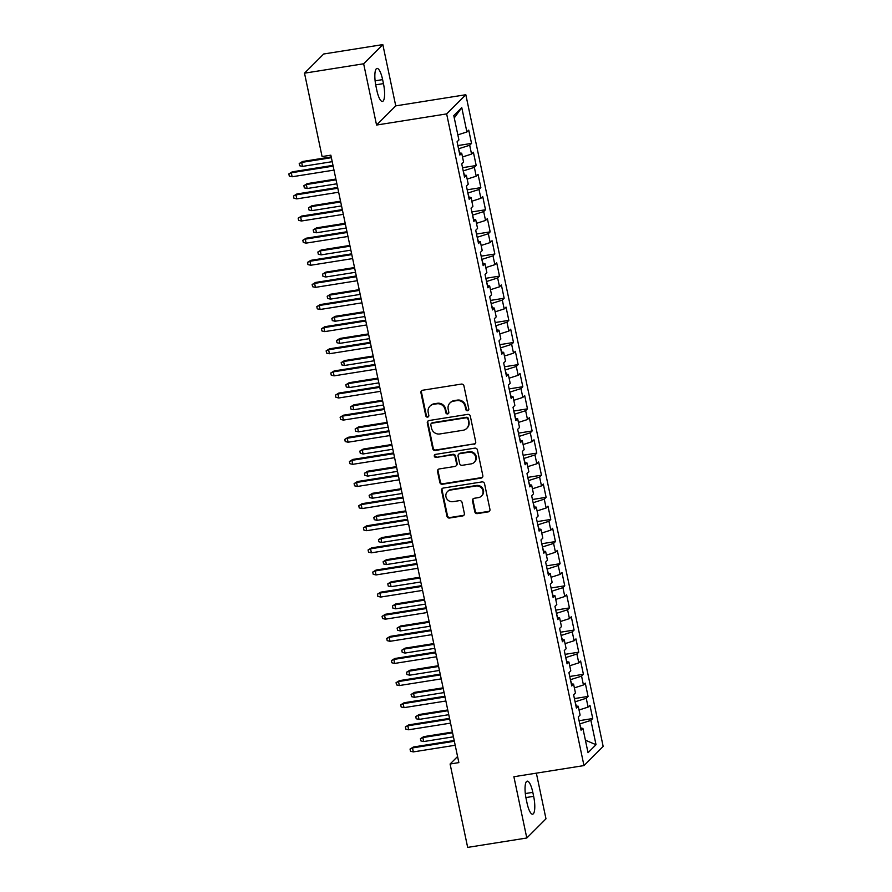 <?xml version="1.0" encoding="UTF-8"?>
<svg xmlns="http://www.w3.org/2000/svg" width="892" height="892" viewBox="0 0 892 892"><rect width="100%" height="100%" fill="white"/><g stroke="black" fill="none" stroke-linecap="round" stroke-linejoin="round"><path stroke-width="1.34" d="M467.609 410.755A1.583 1.494 -135 0 0 468.802 408.993L463.94 385.924A2.252 2.141 -135 0 0 461.331 384.095L422.63 390.239A2.252 2.141 -135 0 0 420.935 392.759L425.796 415.828A1.583 1.494 -135 0 0 428.428 416.709A1.583 1.494 -135 0 0 428.807 415.349L428.182 412.36A7.214 6.846 -135 0 1 433.601 404.321L436.824 403.808A7.214 6.846 -135 0 1 445.164 409.662L445.799 412.65A1.583 1.494 -135 0 0 448.42 413.531A1.583 1.494 -135 0 0 448.799 412.171L448.174 409.183A7.214 6.846 -135 0 1 453.593 401.144L456.815 400.631A7.214 6.846 -135 0 1 465.156 406.484L465.791 409.473A1.583 1.494 -135 0 0 467.609 410.755M449.947 402.983L450.471 402.47A7.214 6.846 -135 0 1 454.106 400.62L457.328 400.107A7.214 6.846 -135 0 1 465.68 405.972L466.304 408.949A1.583 1.494 -135 0 0 468.635 410.052M421.782 390.584A2.252 2.141 -135 0 0 421.459 392.235L426.32 415.304A1.583 1.494 -135 0 0 428.651 416.408M429.955 406.161L430.479 405.648A7.214 6.846 -135 0 1 434.114 403.797L437.336 403.284A7.214 6.846 -135 0 1 445.688 409.149L446.312 412.126A1.583 1.494 -135 0 0 448.643 413.23M474.789 511.774A2.252 2.141 -135 0 0 477.398 513.602L488.258 511.874A2.252 2.141 -135 0 0 489.942 509.365L484.546 483.743A2.252 2.141 -135 0 0 481.936 481.914L443.246 488.058A2.252 2.141 -135 0 0 441.551 490.578L446.948 516.189A2.252 2.141 -135 0 0 449.557 518.029L462.669 515.944A2.252 2.141 -135 0 0 464.364 513.424L462.056 502.464A2.252 2.141 -135 0 0 459.447 500.635L452.946 501.661A6.032 5.72 -135 0 1 447.45 491.592A6.032 5.72 -135 0 1 450.493 490.054L475.971 485.995A6.032 5.72 -135 0 1 481.457 496.075A6.032 5.72 -135 0 1 478.424 497.613L474.176 498.293A2.252 2.141 -135 0 0 472.481 500.802L474.789 511.774L475.313 511.25A2.252 2.141 -135 0 0 477.922 513.078L488.771 511.35A2.252 2.141 -135 0 0 489.63 511.016M458.856 762.615L330.843 155.175L322.079 156.568L304.507 73.177L363.646 63.778L376.558 125.047L446.647 113.908L583.97 765.581L513.881 776.731L526.804 838.001L467.664 847.4L450.092 764.009L458.856 762.615M474.02 444.35A2.252 2.141 -135 0 0 475.715 441.83L470.318 416.207A2.252 2.141 -135 0 0 467.709 414.379L429.019 420.533A2.252 2.141 -135 0 0 427.324 423.042L432.72 448.665A2.252 2.141 -135 0 0 435.329 450.493L474.544 443.826A2.252 2.141 -135 0 0 475.403 443.491M477.432 449.969L482.828 475.592A2.252 2.141 -135 0 1 481.145 478.112L442.443 484.256A2.252 2.141 -135 0 1 439.834 482.427L437.526 471.467A2.252 2.141 -135 0 1 439.221 468.947L454.909 466.46A2.252 2.141 -135 0 0 456.604 463.94L455.076 456.671A2.252 2.141 -135 0 0 452.467 454.842L436.121 457.44A1.583 1.494 -135 0 1 434.694 454.797A1.583 1.494 -135 0 1 435.486 454.396L474.823 448.141A2.252 2.141 -135 0 1 477.432 449.969M446.647 113.908L465.825 94.73L603.159 746.414L583.97 765.581M457.864 145.574L471.533 143.4L468.735 130.12L466.895 131.96L461.766 107.631L453.783 115.614L458.912 139.944L457.072 141.783L459.859 155.052L461.71 153.212L463.572 162.065L461.733 163.905L464.531 177.174L466.371 175.334L468.233 184.187L466.393 186.027L469.192 199.295L471.032 197.455L472.894 206.308L471.054 208.148L473.853 221.417L475.692 219.577L477.555 228.43L475.715 230.27L478.513 243.538L480.353 241.699L482.215 250.552L480.375 252.391L483.174 265.66L485.014 263.82L486.876 272.673L485.036 274.513L487.835 287.782L489.675 285.942L491.537 294.795L489.697 296.635L492.495 309.903L494.335 308.063L496.197 316.905L494.358 318.745L497.156 332.025L498.996 330.185L500.858 339.027L499.018 340.867L501.817 354.146L503.657 352.307L505.519 361.148L503.679 362.988L506.478 376.268L508.317 374.428L510.191 383.27L508.34 385.11L511.138 398.389L512.978 396.55L514.851 405.392L513.012 407.231L515.799 420.511L517.639 418.671L519.512 427.513L517.672 429.353L520.46 442.622L522.311 440.782L524.173 449.635L522.333 451.475L525.132 464.743L526.971 462.903L528.833 471.757L526.994 473.596L529.792 486.865L531.632 485.025L533.494 493.878L531.654 495.718L534.453 508.986L536.293 507.147L538.155 516L536.315 517.839L539.114 531.108L540.953 529.268L542.815 538.121L540.976 539.961L543.774 553.23L545.614 551.39L547.476 560.243L545.636 562.083L548.435 575.351L550.275 573.511L552.137 582.364L550.297 584.204L553.096 597.473L554.935 595.633L556.798 604.486L554.958 606.315L557.756 619.594L559.596 617.755L561.458 626.597L559.618 628.436L562.417 641.716L564.257 639.876L566.13 648.718L564.279 650.558L567.078 663.838L568.918 661.998L570.791 670.84L568.94 672.679L571.739 685.959L573.578 684.119L575.452 692.961L573.612 694.801L576.399 708.081L578.25 706.241L580.112 715.083L578.272 716.923L581.06 730.191L582.911 728.351L580.625 728.128M471.533 143.4L469.694 145.24L471.556 154.082L462.502 156.981M462.524 167.685L476.194 165.522L473.396 152.242L471.556 154.082M476.194 165.522L474.354 167.361L476.216 176.203L467.163 179.102M467.185 189.806L480.855 187.643L478.056 174.364L476.216 176.203M480.855 187.643L479.015 189.483L480.877 198.325L471.823 201.224M471.846 211.928L485.516 209.754L482.717 196.485L480.877 198.325M485.516 209.754L483.676 211.594L485.538 220.447L476.484 223.346M476.506 234.05L490.176 231.875L487.378 218.607L485.538 220.447M490.176 231.875L488.337 233.715L490.199 242.568L481.145 245.467M481.178 256.171L494.837 253.997L492.038 240.728L490.199 242.568M494.837 253.997L492.997 255.837L494.859 264.69L485.805 267.589M485.839 278.293L499.498 276.119L496.71 262.85L494.859 264.69M499.498 276.119L497.658 277.958L499.52 286.811L490.466 289.71M490.5 300.414L504.158 298.24L501.371 284.972L499.52 286.811M504.158 298.24L502.319 300.08L504.192 308.933L495.127 311.832M495.16 322.536L508.83 320.362L506.032 307.093L504.192 308.933M508.83 320.362L506.979 322.202L508.853 331.055L499.788 333.942M499.821 344.658L513.491 342.483L510.692 329.215L508.853 331.055M513.491 342.483L511.651 344.323L513.513 353.176L504.448 356.064M504.482 366.779L518.152 364.605L515.353 351.337L513.513 353.176M518.152 364.605L516.312 366.445L518.174 375.298L509.109 378.186M509.142 388.901L522.812 386.727L520.014 373.458L518.174 375.298M522.812 386.727L520.973 388.566L522.835 397.408L513.781 400.307M513.803 411.022L527.473 408.848L524.674 395.569L522.835 397.408M527.473 408.848L525.633 410.688L527.495 419.53L518.442 422.429M518.464 433.144L532.134 430.97L529.335 417.69L527.495 419.53M532.134 430.97L530.294 432.81L532.156 441.651L523.102 444.55M523.125 455.255L536.794 453.091L533.996 439.812L532.156 441.651M536.794 453.091L534.955 454.931L536.817 463.773L527.763 466.672M527.785 477.376L541.455 475.213L538.657 461.933L536.817 463.773M541.455 475.213L539.615 477.053L541.477 485.895L532.424 488.794M532.446 499.498L546.116 497.335L543.317 484.055L541.477 485.895M546.116 497.335L544.276 499.163L546.138 508.016L537.084 510.915M537.107 521.619L550.777 519.445L547.978 506.177L546.138 508.016M550.777 519.445L548.937 521.285L550.799 530.138L541.745 533.037M541.779 543.741L555.437 541.567L552.639 528.298L550.799 530.138M555.437 541.567L553.597 543.406L555.46 552.26L546.406 555.159M546.439 565.862L560.098 563.688L557.31 550.42L555.46 552.26M560.098 563.688L558.258 565.528L560.131 574.381L551.066 577.28M551.1 587.984L564.759 585.81L561.971 572.541L560.131 574.381M564.759 585.81L562.919 587.65L564.792 596.503L555.727 599.402M555.761 610.106L569.43 607.931L566.632 594.663L564.792 596.503M569.43 607.931L567.58 609.771L569.453 618.624L560.388 621.512M560.421 632.227L574.091 630.053L571.293 616.785L569.453 618.624M574.091 630.053L572.251 631.893L574.113 640.746L565.049 643.634M565.082 654.349L578.752 652.175L575.953 638.906L574.113 640.746M578.752 652.175L576.912 654.014L578.774 662.867L569.72 665.755M569.743 676.471L583.413 674.296L580.614 661.028L578.774 662.867M583.413 674.296L581.573 676.136L583.435 684.978L574.381 687.877M574.403 698.592L588.073 696.418L585.275 683.138L583.435 684.978M588.073 696.418L586.234 698.258L588.096 707.1L579.042 709.999M579.064 720.714L592.734 718.539L589.935 705.26L588.096 707.1M592.734 718.539L590.894 720.379L596.023 744.708L588.029 752.692L582.911 728.351M578.25 706.241L575.964 706.007M580.971 728.162L579.733 723.891M590.894 720.379L580.056 723.847M596.023 744.708L585.408 740.204M573.578 684.119L571.304 683.885M576.31 706.04L575.072 701.77M586.234 698.258L575.396 701.725M568.918 661.998L566.643 661.764M571.649 683.919L570.412 679.648M581.573 676.136L570.735 679.604M564.257 639.876L561.982 639.642M566.977 661.797L565.751 657.527M576.912 654.014L566.074 657.482M559.596 617.755L557.322 617.52M562.317 639.676L561.09 635.405M572.251 631.893L561.414 635.36M554.935 595.633L552.661 595.399M557.656 617.554L556.43 613.283M567.58 609.771L556.753 613.239M550.275 573.511L548 573.277M552.995 595.432L551.769 591.173M562.919 587.65L552.092 591.117M545.614 551.39L543.34 551.156M548.335 573.311L547.108 569.051M558.258 565.528L547.432 568.996M540.953 529.268L538.679 529.034M543.674 551.189L542.447 546.93M553.597 543.406L542.76 546.874M536.293 507.147L534.018 506.912M539.013 529.067L537.787 524.808M548.937 521.285L538.099 524.752M531.632 485.025L529.346 484.802M534.353 506.957L533.126 502.687M544.276 499.163L533.438 502.631M526.971 462.903L524.686 462.68M529.692 484.835L528.454 480.565M539.615 477.053L528.778 480.509M522.311 440.782L520.025 440.559M525.031 462.714L523.794 458.443M534.955 454.931L524.117 458.388M517.639 418.671L515.364 418.437M520.37 440.592L519.133 436.322M530.294 432.81L519.456 436.277M512.978 396.55L510.703 396.316M515.71 418.471L514.472 414.2M525.633 410.688L514.795 414.156M508.317 374.428L506.043 374.194M511.049 396.349L509.811 392.079M520.973 388.566L510.135 392.034M503.657 352.307L501.382 352.072M506.377 374.227L505.151 369.957M516.312 366.445L505.474 369.912M498.996 330.185L496.721 329.951M501.717 352.106L500.49 347.835M511.651 344.323L500.813 347.791M494.335 308.063L492.061 307.829M497.056 329.984L495.829 325.714M506.979 322.202L496.153 325.669M489.675 285.942L487.4 285.708M492.395 307.863L491.169 303.603M502.319 300.08L491.492 303.548M485.014 263.82L482.739 263.586M487.734 285.741L486.508 281.482M497.658 277.958L486.831 281.426M480.353 241.699L478.079 241.464M483.074 263.619L481.847 259.36M492.997 255.837L482.159 259.304M475.692 219.577L473.418 219.343M478.413 241.498L477.187 237.239M488.337 233.715L477.499 237.183M471.032 197.455L468.746 197.221M473.752 219.387L472.526 215.117M483.676 211.594L472.838 215.061M466.371 175.334L464.085 175.111M469.092 197.266L467.854 192.995M479.015 189.483L468.177 192.94M461.71 153.212L459.425 152.989M464.431 175.144L463.193 170.874M474.354 167.361L463.517 170.818M459.77 153.023L458.533 148.752M469.694 145.24L458.856 148.696M457.574 756.528L450.092 764.009M526.804 838.001L545.982 818.823L536.36 773.152M376.558 125.047L395.747 105.869L382.835 44.6L363.646 63.778M382.835 44.6L323.696 53.999L304.507 73.177M395.747 105.869L465.825 94.73M461.766 107.631L454.273 117.922M466.895 131.96L457.841 134.859M382.612 79.622A14.707 3.869 81 0 0 376.993 68.416A14.707 3.869 81 0 0 375.978 86.256L376.814 90.237A14.707 3.869 81 0 0 382.445 101.454A14.707 3.869 81 0 0 383.46 83.614L382.612 79.622L375.119 80.815M527.016 802.978A14.707 3.869 81 0 0 532.647 814.184A14.707 3.869 81 0 0 533.65 796.344L532.814 792.364A14.707 3.869 81 0 0 527.183 781.147A14.707 3.869 81 0 0 526.18 798.987L527.016 802.978M428.16 420.868A2.252 2.141 -135 0 0 427.837 422.529L433.244 448.152A2.252 2.141 -135 0 0 435.842 449.981L474.544 443.826M467.809 419.073A1.583 1.494 -135 0 0 465.992 417.802L432.018 423.198A1.583 1.494 -135 0 0 430.836 424.96L431.494 428.104A7.214 6.846 -135 0 0 439.845 433.958L463.06 430.267A7.214 6.846 -135 0 0 468.478 422.228L468.333 418.56A1.583 1.494 -135 0 0 466.505 417.278L465.992 417.802M431.226 423.6L431.739 423.076A1.583 1.494 -135 0 1 432.542 422.674L466.505 417.278M466.694 428.428L467.218 427.904A7.214 6.846 -135 0 0 468.991 421.704L468.478 422.228M468.333 418.56L468.991 421.704M438.362 469.292A2.252 2.141 -135 0 0 438.05 470.943L440.358 481.914A2.252 2.141 -135 0 0 442.967 483.743L481.658 477.588A2.252 2.141 -135 0 0 482.516 477.253M456.046 465.88L456.57 465.368A2.252 2.141 -135 0 0 457.128 463.427L455.589 456.158A2.252 2.141 -135 0 0 452.98 454.318L436.121 457.44M434.984 454.574A1.583 1.494 -135 0 0 436.645 456.916M471.199 463.873A6.032 5.72 -135 0 0 475.102 455.466A6.032 5.72 -135 0 0 468.746 452.255L459.77 453.682A2.252 2.141 -135 0 0 458.075 456.191L459.614 463.461A2.252 2.141 -135 0 0 462.223 465.301L471.199 463.873M474.243 462.335L474.756 461.811A6.032 5.72 -135 0 0 469.27 451.731L468.746 452.255M458.633 454.251L459.157 453.738A2.252 2.141 -135 0 1 460.294 453.158L469.27 451.731M473.317 498.628A2.252 2.141 -135 0 0 472.994 500.289L475.313 511.25M481.457 496.075L481.981 495.562A6.032 5.72 -135 0 0 476.484 485.482L475.971 485.995M447.45 491.592L447.974 491.068A6.032 5.72 -135 0 1 451.017 489.53L476.484 485.482M442.387 488.403A2.252 2.141 -135 0 0 442.075 490.054L447.472 515.676A2.252 2.141 -135 0 0 450.081 517.505L463.193 515.42A2.252 2.141 -135 0 0 464.041 515.085M302.5 166.403L299.679 165.756L299.21 163.548L302.6 161.485L301.663 162.422L302.5 166.403L332.214 161.675M299.21 163.548L301.663 162.422L331.378 157.694M302.6 161.485L331.211 156.936M332.995 165.366L292.23 171.844L291.294 172.78L333.151 166.124M292.13 176.761L289.309 176.125L288.841 173.907L291.294 172.78L292.13 176.761L333.987 170.116M288.841 173.907L292.23 171.844M307.171 188.524L304.339 187.877L303.871 185.67L307.261 183.607L306.324 184.544L307.171 188.524L336.875 183.797M303.871 185.67L306.324 184.544L336.039 179.816M307.261 183.607L335.883 179.058M311.832 210.646L309 209.999L308.532 207.791L311.921 205.729L310.985 206.654L311.832 210.646L341.536 205.918M308.532 207.791L310.985 206.654L340.699 201.938M311.921 205.729L340.543 201.179M337.655 187.487L296.891 193.965L295.954 194.902L337.812 188.245M296.791 198.883L293.97 198.247L293.501 196.028L295.954 194.902L296.791 198.883L338.648 192.226M293.501 196.028L296.891 193.965M342.316 209.609L301.552 216.087L300.615 217.024L342.472 210.367M301.451 221.004L298.63 220.369L298.162 218.15L300.615 217.024L301.451 221.004L343.32 214.348M298.162 218.15L301.552 216.087M316.493 232.756L313.661 232.121L313.192 229.913L316.582 227.85L315.645 228.776L316.493 232.756L346.196 228.04M313.192 229.913L315.645 228.776L345.36 224.059M316.582 227.85L345.204 223.301M321.153 254.878L318.321 254.242L317.864 252.035L321.243 249.972L320.317 250.897L321.153 254.878L350.857 250.161M317.864 252.035L320.317 250.897L350.021 246.181M321.243 249.972L349.865 245.423M346.977 231.73L306.212 238.209L305.276 239.145L347.133 232.489M306.123 243.126L303.291 242.49L302.823 240.271L305.276 239.145L306.123 243.126L347.98 236.469M302.823 240.271L306.212 238.209M351.638 253.852L310.873 260.33L309.937 261.267L351.794 254.61M310.784 265.247L307.952 264.612L307.484 262.393L309.937 261.267L310.784 265.247L352.641 258.591M307.484 262.393L310.873 260.33M325.814 276.999L322.982 276.364L322.525 274.156L325.903 272.093L324.978 273.019L325.814 276.999L355.518 272.283M322.525 274.156L324.978 273.019L354.682 268.302M325.903 272.093L354.525 267.544M356.298 275.974L315.534 282.452L314.597 283.388L356.465 276.732M315.445 287.369L312.613 286.733L312.144 284.515L314.597 283.388L315.445 287.369L357.302 280.712M312.144 284.515L315.534 282.452M330.475 299.121L327.643 298.486L327.186 296.278L330.564 294.215L329.639 295.14L330.475 299.121L360.19 294.405M327.186 296.278L329.639 295.14L359.342 290.424M330.564 294.215L359.186 289.666M360.959 298.095L320.195 304.573L319.269 305.51L361.126 298.853M320.105 309.491L317.273 308.844L316.805 306.636L319.269 305.51L320.105 309.491L361.962 302.834M316.805 306.636L320.195 304.573M335.136 321.243L332.315 320.607L331.846 318.388L335.225 316.325L334.299 317.262L335.136 321.243L364.85 316.526M331.846 318.388L334.299 317.262L364.003 312.546M335.225 316.325L363.847 311.776M365.62 320.217L324.855 326.695L323.93 327.632L365.787 320.975M324.766 331.612L321.934 330.965L321.477 328.758L323.93 327.632L324.766 331.612L366.623 324.956M321.477 328.758L324.855 326.695M339.796 343.364L336.975 342.729L336.507 340.51L339.897 338.447L338.96 339.384L339.796 343.364L369.511 338.648M336.507 340.51L338.96 339.384L368.664 334.656M339.897 338.447L368.507 333.898M370.28 342.338L329.516 348.817L328.59 349.753L370.448 343.097M329.427 353.734L326.595 353.087L326.137 350.879L328.59 349.753L329.427 353.734L371.284 347.077M326.137 350.879L329.516 348.817M344.457 365.486L341.636 364.85L341.168 362.631L344.557 360.569L343.621 361.505L344.457 365.486L374.172 360.769M341.168 362.631L343.621 361.505L373.324 356.778M344.557 360.569L373.168 356.019M374.952 364.46L334.177 370.938L333.251 371.864L375.108 365.218M334.087 375.855L331.267 375.209L330.798 373.001L333.251 371.864L334.087 375.855L375.945 369.199M330.798 373.001L334.177 370.938M349.118 387.607L346.297 386.972L345.828 384.753L349.218 382.69L348.281 383.627L349.118 387.607L378.832 382.88M345.828 384.753L348.281 383.627L377.996 378.899M349.218 382.69L377.829 378.141M379.613 386.582L338.848 393.06L337.912 393.985L379.769 387.34M338.748 397.977L335.927 397.33L335.459 395.123L337.912 393.985L338.748 397.977L380.605 391.32M335.459 395.123L338.848 393.06M353.778 409.729L350.957 409.093L350.489 406.875L353.879 404.812L352.942 405.748L353.778 409.729L383.493 405.001M350.489 406.875L352.942 405.748L382.657 401.021M353.879 404.812L382.49 400.263M384.274 408.703L343.509 415.181L342.573 416.107L384.43 409.461M343.409 420.087L340.588 419.452L340.12 417.244L342.573 416.107L343.409 420.087L385.266 413.442M340.12 417.244L343.509 415.181M358.439 431.851L355.618 431.204L355.15 428.996L358.539 426.933L357.603 427.87L358.439 431.851L388.154 427.123M355.15 428.996L357.603 427.87L387.318 423.142M358.539 426.933L387.15 422.384M388.934 430.814L348.17 437.303L347.233 438.228L389.09 431.583M348.07 442.209L345.249 441.573L344.78 439.366L347.233 438.228L348.07 442.209L389.927 435.564M344.78 439.366L348.17 437.303M363.1 453.972L360.279 453.326L359.81 451.118L363.2 449.055L362.263 449.992L363.1 453.972L392.815 449.245M359.81 451.118L362.263 449.992L391.978 445.264M363.2 449.055L391.811 444.506M393.595 452.935L352.831 459.425L351.894 460.35L393.751 453.693M352.73 464.331L349.909 463.695L349.441 461.487L351.894 460.35L352.73 464.331L394.587 457.685M349.441 461.487L352.831 459.425M367.772 476.094L364.94 475.447L364.471 473.239L367.861 471.177L366.924 472.113L367.772 476.094L397.475 471.366M364.471 473.239L366.924 472.113L396.639 467.386M367.861 471.177L396.483 466.627M398.256 475.057L357.491 481.535L356.555 482.472L398.412 475.815M357.391 486.452L354.57 485.817L354.102 483.598L356.555 482.472L357.391 486.452L399.259 479.796M354.102 483.598L357.491 481.535M372.432 498.215L369.6 497.569L369.132 495.361L372.522 493.298L371.585 494.224L372.432 498.215L402.136 493.488M369.132 495.361L371.585 494.224L401.3 489.507M372.522 493.298L401.144 488.749M402.916 497.178L362.152 503.657L361.215 504.593L403.072 497.937M362.052 508.574L359.231 507.938L358.762 505.719L361.215 504.593L362.052 508.574L403.92 501.917M358.762 505.719L362.152 503.657M377.093 520.337L374.261 519.69L373.793 517.483L377.182 515.42L376.246 516.345L377.093 520.337L406.797 515.609M373.793 517.483L376.246 516.345L405.96 511.629M377.182 515.42L405.804 510.871M407.577 519.3L366.813 525.778L365.876 526.715L407.733 520.058M366.723 530.695L363.891 530.06L363.423 527.841L365.876 526.715L366.723 530.695L408.581 524.039M363.423 527.841L366.813 525.778M381.754 542.447L378.922 541.812L378.464 539.604L381.843 537.542L380.917 538.467L381.754 542.447L411.457 537.731M378.464 539.604L380.917 538.467L410.621 533.75M381.843 537.542L410.465 532.992M412.238 541.422L371.473 547.9L370.537 548.836L412.405 542.18M371.384 552.817L368.552 552.181L368.084 549.963L370.537 548.836L371.384 552.817L413.241 546.16M368.084 549.963L371.473 547.9M386.414 564.569L383.582 563.934L383.125 561.726L386.504 559.663L385.578 560.589L386.414 564.569L416.118 559.853M383.125 561.726L385.578 560.589L415.282 555.872M386.504 559.663L415.126 555.114M416.898 563.543L376.134 570.021L375.197 570.958L417.066 564.302M376.045 574.939L373.213 574.303L372.745 572.084L375.197 570.958L376.045 574.939L417.902 568.282M372.745 572.084L376.134 570.021M391.075 586.691L388.243 586.055L387.786 583.847L391.164 581.785L390.239 582.71L391.075 586.691L420.79 581.974M387.786 583.847L390.239 582.71L419.942 577.994M391.164 581.785L419.786 577.236M421.559 585.665L380.795 592.143L379.869 593.08L421.726 586.423M380.706 597.06L377.873 596.413L377.405 594.206L379.869 593.08L380.706 597.06L422.563 590.404M377.405 594.206L380.795 592.143M395.736 608.812L392.915 608.177L392.447 605.958L395.836 603.895L394.9 604.832L395.736 608.812L425.451 604.096M392.447 605.958L394.9 604.832L424.603 600.115M395.836 603.895L424.447 599.357M426.22 607.787L385.455 614.265L384.53 615.201L426.387 608.545M385.366 619.182L382.534 618.535L382.077 616.327L384.53 615.201L385.366 619.182L427.223 612.525M382.077 616.327L385.455 614.265M400.397 630.934L397.576 630.298L397.107 628.079L400.497 626.017L399.56 626.953L400.397 630.934L430.111 626.217M397.107 628.079L399.56 626.953L429.264 622.237M400.497 626.017L429.108 621.468M430.881 629.908L390.116 636.386L389.191 637.323L431.048 630.666M390.027 641.303L387.195 640.657L386.738 638.449L389.191 637.323L390.027 641.303L431.884 634.647M386.738 638.449L390.116 636.386M405.057 653.056L402.236 652.42L401.768 650.201L405.158 648.138L404.221 649.075L405.057 653.056L434.772 648.339M401.768 650.201L404.221 649.075L433.936 644.347M405.158 648.138L433.768 643.589M435.552 652.03L394.777 658.508L393.851 659.433L435.709 652.788M394.688 663.425L391.867 662.778L391.398 660.571L393.851 659.433L394.688 663.425L436.545 656.768M391.398 660.571L394.777 658.508M409.718 675.177L406.897 674.542L406.429 672.323L409.818 670.26L408.882 671.197L409.718 675.177L439.433 670.449M406.429 672.323L408.882 671.197L438.596 666.469M409.818 670.26L438.429 665.711M440.213 674.151L399.449 680.629L398.512 681.555L440.369 674.909M399.348 685.547L396.527 684.9L396.059 682.692L398.512 681.555L399.348 685.547L441.205 678.89M396.059 682.692L399.449 680.629M414.379 697.299L411.558 696.663L411.089 694.444L414.479 692.382L413.542 693.318L414.379 697.299L444.093 692.571M411.089 694.444L413.542 693.318L443.257 688.591M414.479 692.382L443.09 687.832M444.874 696.273L404.109 702.751L403.173 703.677L445.03 697.031M404.009 707.657L401.188 707.022L400.72 704.814L403.173 703.677L404.009 707.657L445.866 701.012M400.72 704.814L404.109 702.751M419.039 719.42L416.218 718.774L415.75 716.566L419.14 714.503L418.203 715.44L419.039 719.42L448.754 714.693M415.75 716.566L418.203 715.44L447.918 710.712M419.14 714.503L447.751 709.954M449.535 718.383L408.77 724.873L407.834 725.798L449.691 719.153M408.67 729.779L405.849 729.143L405.381 726.935L407.834 725.798L408.67 729.779L450.527 723.133M405.381 726.935L408.77 724.873M423.711 741.542L420.879 740.895L420.411 738.688L423.8 736.625L422.864 737.561L423.711 741.542L453.415 736.814M420.411 738.688L422.864 737.561L452.578 732.834M423.8 736.625L452.411 732.076M454.195 740.505L413.431 746.994L412.494 747.92L454.351 741.263M413.33 751.9L410.51 751.265L410.041 749.057L412.494 747.92L413.33 751.9L455.188 745.255M410.041 749.057L413.431 746.994M375.699 84.84L383.46 83.614M525.901 797.571L533.65 796.344M525.31 793.546L532.814 792.364"/></g></svg>
